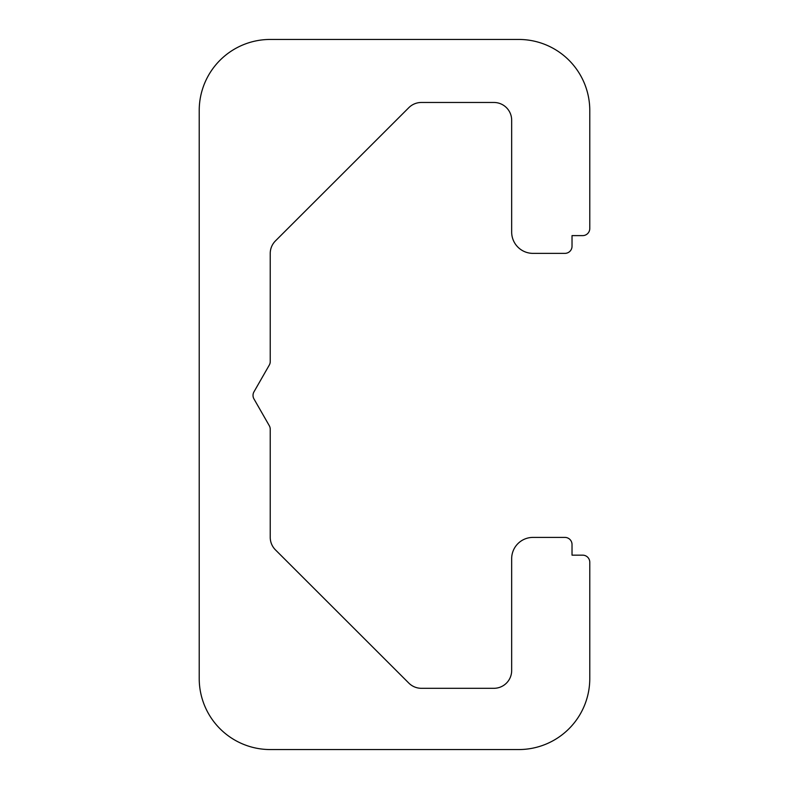 <?xml version="1.0" encoding="UTF-8"?>
<svg xmlns="http://www.w3.org/2000/svg" width="789" height="789" viewBox="0 0 789 789"><rect width="100%" height="100%" fill="white"/><g stroke="black" fill="none" stroke-linecap="round" stroke-linejoin="round"><path stroke-width="1.18" d="M199.222 678.54L199.222 110.46A71.01 71.01 0 0 1 270.233 39.45L518.767 39.45A71.01 71.01 0 0 1 589.778 110.46L589.778 228.514A7.101 7.101 0 0 1 582.676 235.615L572.025 235.615L572.025 246.267A7.101 7.101 0 0 1 564.924 253.368L532.969 253.368A21.303 21.303 0 0 1 511.666 232.065L511.666 120.224A17.752 17.752 0 0 0 493.914 102.471L421.375 102.471A17.752 17.752 0 0 0 408.83 107.659L275.44 240.911A17.752 17.752 0 0 0 270.233 253.466L270.233 361.549A7.101 7.101 0 0 1 269.296 365.07L253.959 391.857A7.101 7.101 0 0 0 253.959 398.918L269.296 425.705A7.101 7.101 0 0 1 270.233 429.226L270.233 537.309A17.752 17.752 0 0 0 275.44 549.864L408.83 683.106A17.752 17.752 0 0 0 421.375 688.304L493.914 688.304A17.752 17.752 0 0 0 511.666 670.551L511.666 558.711A21.303 21.303 0 0 1 532.969 537.408L564.924 537.408A7.101 7.101 0 0 1 572.025 544.509L572.025 555.16L582.676 555.16A7.101 7.101 0 0 1 589.778 562.261L589.778 678.54A71.01 71.01 0 0 1 518.767 749.55L270.233 749.55A71.01 71.01 0 0 1 199.222 678.54"/></g></svg>
